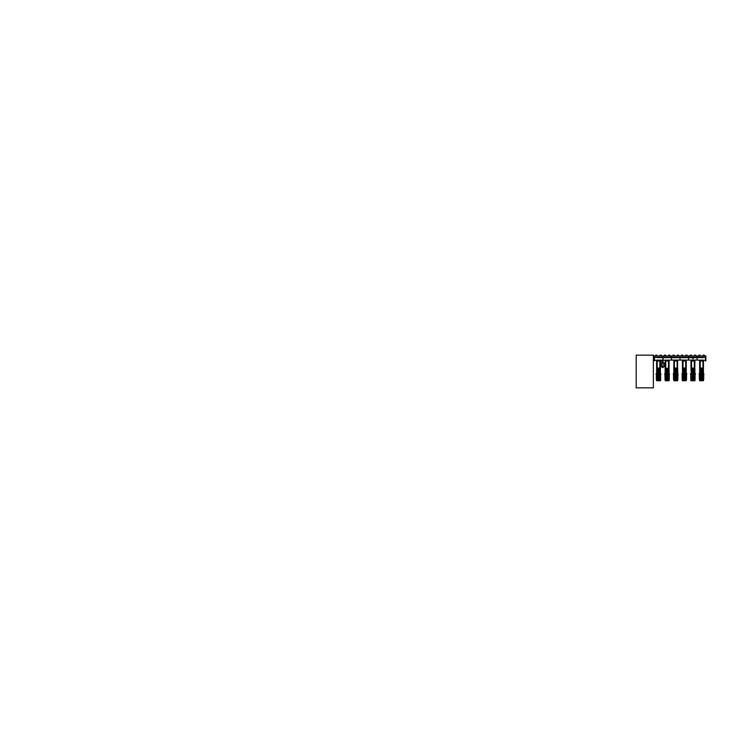 <?xml version="1.0" encoding="UTF-8"?>
<svg xmlns="http://www.w3.org/2000/svg" width="743" height="743" viewBox="0 0 743 743"><rect width="100%" height="100%" fill="white"/><g stroke="black" fill="none" stroke-linecap="round" stroke-linejoin="round"><path stroke-width="1.11" d="M663.062 362.463L663.062 361.293M662.635 361.86L662.134 361.497L662.134 362.222L662.635 361.117M662.134 361.135L661.651 361.163L662.134 362.222M663.174 360.401L662.431 360.401L663.174 360.401M662.635 361.432L662.812 362.408L662.635 360.764L663.025 361.432M662.682 360.643L662.487 361.117M662.83 366.847L661.056 366.522L664.604 366.531L664.604 365.008L661.112 364.962M663.183 367.237L662.496 367.209L663.165 367.209L662.942 367.646M661.056 363.392L661.056 364.962L664.604 364.962L664.604 363.392L661.056 363.392L664.409 363.067L661.251 363.067M705.813 359.389L705.794 356.705L705.469 360.987L705.469 356.714L705.469 360.68M705.794 361.005L705.813 356.714M705.85 360.466L705.85 356.008L697.25 356.008L697.25 357.299L705.469 357.299M705.469 357.337L697.073 357.652L697.073 360.058L705.469 360.364M654.258 360.504L654.258 357.197M654.258 360.68L654.583 356.705M697.138 358.85L697.138 357.652L688.538 357.652L688.538 360.058L697.138 360.058L697.138 358.85M688.603 358.85L688.603 357.652L680.003 357.652L680.003 360.058L688.603 360.058L688.603 358.85M680.068 358.85L680.068 357.652L671.468 357.652L671.468 360.058L680.068 360.058L680.068 358.85M663.062 360.225L671.533 360.058L671.533 357.652L662.932 357.652L662.932 360.058M654.602 360.364L662.997 360.058L662.997 357.652L654.602 357.337M700.677 360.485L702.441 360.485M702.107 360.857L701.048 360.857M693.498 360.485L693.841 360.866L693.498 360.485M693.117 360.875L692.829 360.485M693.442 360.857L693.154 360.485M683.671 360.866L685.055 360.485M684.554 360.485L683.848 360.857M674.858 360.485L675.731 360.485L675.238 360.857M675.907 360.875L674.802 360.857M666.276 360.485L668.124 360.857L666.202 360.857M667.307 360.875L666.638 360.857M658.735 360.485L658.029 360.857M654.602 360.68L654.277 356.705M703.742 373.775L703.974 374.286M701.55 373.775L699.98 373.775L701.55 373.775M701.55 373.943L703.287 373.943L701.55 373.943M699.553 373.683L699.052 373.683L699.553 373.683M703.537 373.683L699.609 373.683M699.98 373.775L699.052 373.683M703.407 374.119L699.683 374.119M699.117 374.286L703.472 374.203M700.51 374.964L700.51 379.394L700.565 374.964L700.565 379.394L699.386 379.394L699.386 374.964L699.73 380.76M703.361 374.203L699.73 374.203M699.702 374.964L703.259 374.621M700.175 374.964L700.231 379.394M703.37 380.76L703.705 374.964L703.705 379.394L701.188 379.394L701.188 374.964L701.234 379.394M700.853 374.964L700.538 379.394M701.188 374.964L700.872 379.394M701.578 379.394L701.522 374.964M699.813 379.394L699.813 374.964L699.544 380.416L703.556 380.416L700.389 380.416L700.389 379.394M702.246 374.964L702.246 379.394L702.191 374.964M701.912 379.394L701.912 374.964L701.856 379.394M702.915 374.964L702.869 379.394M702.581 379.394L702.581 374.964L702.534 379.394M703.287 379.394L703.287 374.964L703.63 379.394M699.544 380.416L700.482 380.76M695.132 373.775L695.374 374.286M692.94 373.775L694.575 373.794L692.94 373.775M692.94 373.943L694.686 373.943L692.94 373.943M690.953 373.683L690.451 373.683L691.296 373.683L691.009 368.519L694.881 368.519L694.881 373.432L691.296 373.432M694.937 373.683L695.439 373.683L694.881 373.432M691.38 373.775L690.451 373.683M694.807 374.119L691.083 374.119M690.516 374.286L694.872 374.203M694.761 380.76L695.104 379.394L691.909 379.394L691.965 374.964L691.965 379.394M694.761 374.203L691.129 374.203M691.101 374.964L694.659 374.621M691.909 374.964L691.622 379.394M692.578 374.964L692.634 379.394M692.244 374.964L692.3 379.394M691.575 374.964L691.584 379.394L690.786 379.394L690.786 374.964L690.897 379.394M692.968 379.394L692.922 374.964M691.027 379.394L691.027 374.964L691.213 379.394M693.646 374.964L693.646 379.394L693.59 374.964M693.303 379.394L693.303 374.964L693.256 379.394M694.315 374.964L694.259 379.394M693.981 374.964L693.925 379.394M694.881 379.394L695.058 374.964M690.934 380.416L694.956 380.416L690.786 380.416L691.092 374.621M686.532 373.775L686.764 374.286M684.34 373.775L685.975 373.794L684.34 373.775M684.34 373.943L686.077 373.943L684.34 373.943M682.353 373.683L681.842 373.683L682.557 373.683L682.408 368.519L686.272 368.519L686.272 373.432L682.408 373.432M686.328 373.683L686.838 373.683L686.272 373.432M682.771 373.775L681.842 373.683M686.198 374.119L682.483 374.119M682.418 374.203L685.975 373.794M686.16 380.76L686.504 374.964L686.504 379.394L683.309 379.394L683.309 374.964L683.356 379.394M686.16 374.203L682.52 374.203M682.501 374.964L686.049 374.621M682.966 374.964L682.966 379.394L683.021 374.964L683.021 379.394L682.176 379.394L682.176 374.964M683.978 374.964L684.034 379.394M683.644 374.964L683.69 379.394M683.309 374.964L682.984 379.394M684.368 379.394L684.312 374.964M682.26 379.394L682.26 374.964L682.399 379.394M682.213 374.964L682.232 379.394M685.037 379.394L685.037 374.964L684.99 379.394M684.702 374.964L684.702 379.394L684.647 374.964M685.705 379.394L685.705 374.964L685.659 379.394M685.371 379.394L685.371 374.964L685.325 379.394M686.281 379.394L686.188 374.621M686.421 379.394L686.421 374.964L686.383 379.394M682.334 380.416L686.346 380.416L682.176 380.416L682.334 379.394M677.922 373.775L678.164 374.286M675.74 373.775L674.17 373.775L675.74 373.775M675.74 373.943L673.994 373.943L675.74 373.943M673.743 373.683L673.242 373.683L673.743 373.683M677.727 373.683L673.799 373.683M674.17 373.775L673.242 373.683M677.597 374.119L673.873 374.119M673.808 374.203L677.662 374.203M674.7 374.964L674.7 379.394L674.755 374.964L674.755 379.394L673.576 379.394L673.576 374.964L673.92 380.76M677.551 374.203L673.743 374.964M673.892 374.964L677.449 374.621M674.365 374.964L674.421 379.394M677.551 380.76L677.895 374.964L677.895 379.394L675.378 379.394L675.378 374.964L675.424 379.394M675.034 374.964L675.09 379.394M675.378 374.964L675.396 379.394L674.718 379.394M675.759 379.394L675.712 374.964M674.003 379.394L674.003 374.964L673.725 380.416L677.746 380.416L674.579 380.416L674.579 379.394M676.436 379.394L676.381 374.964M676.093 374.964L676.093 379.394L676.046 374.964M677.105 374.964L677.049 379.394M676.771 374.964L676.771 379.394L676.715 374.964M677.746 380.416L677.783 374.964L677.467 379.394M677.82 374.964L677.783 379.394L677.82 374.964M673.725 380.416L674.663 380.76M669.322 373.775L669.564 374.286M667.13 373.775L668.7 373.775L667.13 373.775M667.13 373.943L668.867 373.943L667.13 373.943M665.143 373.683L664.632 373.683L665.143 373.683M669.118 373.683L665.199 373.683M665.57 373.775L664.632 373.683M668.988 374.119L665.273 374.119M664.706 374.286L669.053 374.203M668.951 380.76L669.294 379.394L666.1 379.394L666.146 374.964L666.146 379.394M668.951 374.203L665.319 374.203M665.291 374.964L668.839 374.621M666.1 374.964L665.812 379.394M666.768 374.964L666.824 379.394M666.434 374.964L666.49 379.394M665.765 374.964L665.774 379.394L664.966 379.394L664.966 374.964L665.31 380.76M667.158 379.394L667.103 374.964M665.217 379.394L665.217 374.964L665.394 379.394M665.189 379.394L665.282 374.621M667.827 374.964L667.827 379.394L667.781 374.964M667.493 374.964L667.446 379.394M668.505 379.394L668.505 374.964L668.449 379.394M668.161 374.964L668.161 379.394L668.115 374.964M669.071 379.394L669.071 374.964L669.211 379.394M669.276 374.964L669.239 379.394M665.124 380.416L669.137 380.416L665.124 380.416L665.115 374.964M660.722 373.775L660.954 374.286M658.53 373.775L660.165 373.794L658.53 373.775M658.53 373.943L656.784 373.943L658.53 373.943M656.533 373.683L656.032 373.683L656.533 373.683M660.518 373.683L656.589 373.432L656.617 368.519L660.462 368.519L660.462 373.432L660.313 368.091L656.589 368.091L656.608 361.005L660.443 361.005L656.608 361.005M656.961 373.775L656.032 373.683M660.388 374.119L656.663 374.119M656.097 374.286L660.165 373.794M660.573 379.394L660.573 374.964L660.685 379.394L657.49 379.394L657.49 374.964L657.546 379.394M660.341 374.203L656.71 374.203M656.682 374.964L660.239 374.621M657.156 374.964L657.211 379.394M658.168 374.964L658.214 379.394M657.834 374.964L657.88 379.394M657.49 374.964L657.518 379.394L656.366 379.394L656.366 374.964M658.549 379.394L658.502 374.964M656.589 379.394L656.375 374.964M659.227 379.394L659.227 374.964L659.171 379.394M658.892 379.394L658.892 374.964L658.837 379.394M659.895 379.394L659.895 374.964L659.849 379.394M659.561 374.964L659.505 379.394M660.443 379.394L660.443 374.964L660.258 379.394M656.515 380.416L660.685 380.416L656.71 380.76L656.515 379.394M699.609 368.091L699.627 361.005L703.463 361.005L703.482 368.091L699.609 368.091L703.482 368.519L703.463 373.432M694.863 361.005L694.798 368.091L691.009 368.091L691.027 361.005L694.863 361.005L691.027 361.005M685.529 360.058L686.272 360.587L686.272 368.091L682.408 368.091L682.418 361.005L686.263 361.005L682.473 360.987M673.799 368.091L677.672 368.519L677.672 373.432L677.523 368.091L673.799 368.091L673.882 361.005L677.653 361.005L677.523 368.091M668.319 360.058L669.071 360.987L665.217 361.005L669.053 361.005L669.071 368.091L665.199 368.519L669.071 368.519L669.071 373.432M665.199 368.091L665.273 360.987M656.738 368.091L656.589 373.432M660.443 361.005L660.313 368.091M699.952 368.091L700.055 361.005M691.352 368.091L691.454 361.005M682.743 368.091L682.845 361.005M674.142 368.091L674.245 361.005M665.542 368.091L665.644 361.005M656.933 368.091L657.035 361.005M703.407 360.987L699.683 360.987M700.556 360.569L699.767 360.569L700.556 360.587M702.729 360.058L702.767 360.569L703.147 360.058M694.807 360.987L693.934 360.569L694.863 360.569M691.956 360.569L691.027 360.569L691.956 360.587M694.129 360.058L694.157 360.569L694.538 360.058M686.207 360.987L685.325 360.569L686.207 360.587L685.938 360.058M683.346 360.569L682.557 360.569L683.346 360.587M676.919 360.058L677.653 360.569L676.724 360.569L677.672 360.987L673.892 361.005M674.746 360.569L673.957 360.569L674.746 360.587M677.542 360.058L677.588 360.569L677.328 360.058M668.997 360.987L668.124 360.569L668.997 360.587L668.728 360.058M666.146 360.569L665.347 360.569L666.146 360.587M660.388 360.987L659.515 360.569L660.443 360.569M657.536 360.569L656.608 360.569L657.536 360.587M659.71 360.058L659.747 360.569L660.128 360.058M703.008 357.652L703.315 357.299M685.798 357.652L686.105 357.299M700.045 355.841L698.754 355.841L698.754 355.154L700.045 355.154L700.045 355.841M704.345 355.841L703.054 355.841L703.054 355.154L704.345 355.154L704.345 355.841M691.436 355.841L690.145 355.841L690.145 355.154L691.436 355.154L691.436 355.841M695.736 355.841L694.445 355.841L694.445 355.154L695.736 355.154L695.736 355.841M682.836 355.841L681.545 355.841L681.545 355.154L682.836 355.154L682.836 355.841M687.136 355.841L685.845 355.841L685.845 355.154L687.136 355.154L687.136 355.841M674.226 355.841L672.935 355.841L672.935 355.154L674.226 355.154L674.226 355.841M678.535 355.841L677.245 355.841L677.245 355.154L678.535 355.154L678.535 355.841M665.626 355.841L664.335 355.841L664.335 355.154L665.626 355.154L665.626 355.841M669.926 355.841L668.635 355.841L668.635 355.154L669.926 355.154L669.926 355.841M657.026 355.841L655.735 355.841L655.735 355.154L657.026 355.154L657.026 355.841M661.326 355.841L660.035 355.841L660.035 355.154L661.326 355.154L661.326 355.841M662.004 362.519L663.601 362.668M692.615 358.59L693.265 358.59M636.157 387.846L636.157 355.154L653.366 355.154L653.366 387.846L636.157 387.846M662.477 367.237L662.719 367.646M661.056 366.522L661.056 365.008M700.825 357.652L702.274 357.652M692.736 360.485L692.448 360.857M693.702 357.652L692.225 357.652M685.065 357.652L683.588 357.652M675.015 357.652L676.455 357.652M667.883 357.652L666.406 357.652M659.245 357.652L657.769 357.652M701.782 380.76L700.974 380.76M692.374 380.76L693.005 380.76M684.582 380.778L683.774 380.76M676.297 380.778L675.164 380.76M666.564 380.76L667.186 380.76M657.954 380.76L658.586 380.76M703.974 374.11L703.138 373.683M699.507 379.394L699.507 374.964L699.442 379.394M703.658 374.964L703.658 379.394L703.667 374.964M695.374 374.11L694.538 373.683M691.009 379.394L690.925 374.964M694.677 379.394L694.677 374.964L694.854 379.394M685.845 373.683L686.671 374.351M686.773 374.11L685.928 373.683M681.963 374.296L682.436 374.175M682.427 379.394L682.427 374.964L682.603 379.394M686.077 379.394L686.077 374.964L686.253 379.394M678.164 374.11L677.328 373.683M673.362 374.296L673.836 374.175M673.687 374.964L673.65 379.394L673.687 374.964M673.622 374.964L673.613 379.394L673.622 374.964M677.848 374.964L677.848 379.394L677.857 374.964M669.564 374.11L668.728 373.683M665.087 379.394L665.087 374.964L665.022 379.394M668.867 379.394L668.867 374.964L669.044 379.394M660.035 373.683L660.861 374.351M660.954 374.11L660.118 373.683M656.617 379.394L656.617 374.964L656.793 379.394M660.471 379.394L660.378 374.621M701.076 368.519L701.076 373.432L701.076 368.519M702.024 373.432L702.024 368.519L702.024 373.432M692.467 368.519L692.467 373.432L692.467 368.519M693.414 373.432L693.414 368.519L693.414 373.432M683.866 368.519L683.866 373.432L683.866 368.519M684.814 373.432L684.814 368.519L684.814 373.432M675.266 368.519L675.266 373.432L675.266 368.519M676.204 373.432L676.204 368.519L676.204 373.432M666.657 368.519L666.657 373.432L666.657 368.519M667.604 373.432L667.604 368.519L667.604 373.432M658.057 368.519L658.057 373.432L658.057 368.519M659.004 373.432L659.004 368.519L659.004 373.432M701.225 368.519L701.225 373.432M701.875 368.519L701.875 373.432M692.615 368.519L692.615 373.432M693.265 368.519L693.265 373.432M684.015 368.519L684.015 373.432M684.665 368.519L684.665 373.432M675.415 368.519L675.415 373.432M676.056 368.519L676.056 373.432M666.805 368.519L666.805 373.432M667.455 368.519L667.455 373.432M658.205 368.519L658.205 373.432M658.855 368.519L658.855 373.432M702.934 361.005L702.934 368.091M703.138 361.005L703.138 368.091M694.333 361.005L694.333 368.091M694.538 361.005L694.538 368.091M685.724 361.005L685.724 368.091M685.938 361.005L685.938 368.091M677.124 361.005L677.124 368.091M677.328 361.005L677.328 368.091M668.514 361.005L668.514 368.091M668.728 361.005L668.728 368.091M659.914 361.005L659.914 368.091M660.118 361.005L660.118 368.091M700.333 360.569L700.361 360.058M691.724 360.569L691.761 360.058M683.123 360.569L683.151 360.058M674.514 360.569L674.551 360.058M665.914 360.569L665.942 360.058M657.314 360.569L657.341 360.058M699.785 357.299L699.172 357.392M691.176 357.299L690.572 357.392M682.576 357.299L681.963 357.392M673.975 357.299L673.362 357.392M665.366 357.299L664.753 357.392M656.766 357.299L656.153 357.392M688.64 357.299L697.25 357.299L697.25 356.008L688.64 356.008L688.64 357.299L688.64 356.008L680.04 356.008L680.04 357.299L688.64 357.299M671.431 357.299L680.04 357.299L680.04 356.008L671.431 356.008L671.431 357.299L671.431 356.008L662.83 356.008L662.83 357.299L671.431 357.299M654.602 357.299L662.83 357.299L662.83 356.008L654.221 356.008L654.221 357.234M702.534 360.857L700.556 360.857M685.325 360.857L683.346 360.857M703.222 373.738L703.714 373.738M699.386 373.738L699.869 373.738M700.435 379.394L700.473 374.621M702.664 379.394L702.627 374.621M699.637 379.394L699.637 374.964L699.609 379.394M703.565 379.394L703.556 380.416M703.463 379.394L703.463 374.964L703.491 379.394M702.711 379.394L702.618 380.76M694.621 373.738L695.104 373.738M690.776 373.738L691.269 373.738M691.826 379.394L691.863 374.621M694.055 379.394L694.027 374.621M690.86 379.394L690.86 374.964L690.832 379.394M694.965 379.394L694.965 374.964L694.993 379.394M694.101 379.394L694.018 380.76M691.789 379.394L691.872 380.76M694.956 380.416L694.956 379.394M686.021 373.738L686.504 373.738M682.176 373.738L682.659 373.738M683.226 379.394L683.263 374.621M685.455 379.394L685.418 374.621M682.325 379.394L682.325 374.964L682.297 379.394M686.346 380.416L686.356 374.964M685.501 379.394L685.408 380.76M683.179 379.394L683.272 380.76M677.412 373.738L677.904 373.738M673.567 373.738L674.059 373.738M674.625 379.394L674.653 374.621M676.808 380.76L676.817 374.621M673.827 379.394L673.827 374.964L673.799 379.394M668.811 373.738L669.294 373.738M664.966 373.738L665.449 373.738M666.016 379.394L666.053 374.621M668.245 379.394L668.208 374.621M669.155 379.394L669.155 374.964L669.174 379.394M668.291 379.394L668.198 380.76M665.969 379.394L666.062 380.76M669.137 380.416L669.137 379.394M660.202 373.738L660.694 373.738M656.366 373.738L656.849 373.738M657.416 379.394L657.453 374.621M659.645 379.394L659.608 374.621M656.506 379.394L656.506 374.964L656.487 379.394M656.44 379.394L656.44 374.964L656.422 379.394M660.536 380.416L660.546 374.964M660.648 379.394L660.648 374.964L660.351 380.76M660.611 379.394L660.611 374.964L660.638 379.394M659.682 379.394L659.598 380.76M657.369 379.394L657.453 380.76M700.036 368.519L700.036 373.432M699.757 373.683L699.757 368.091M703.064 373.432L703.064 368.519M703.333 368.091L703.333 373.683M691.427 368.519L691.427 373.432M691.157 373.683L691.157 368.091M694.454 373.432L694.454 368.519M694.733 368.091L694.733 373.683M682.826 368.519L682.826 373.432M682.557 373.683L682.557 368.091M685.854 373.432L685.854 368.519M686.123 368.091L686.123 373.683M674.217 368.519L674.217 373.432M673.947 373.683L673.947 368.091M677.254 373.432L677.254 368.519M665.617 368.519L665.617 373.432M665.347 373.683L665.347 368.091M668.644 373.432L668.644 368.519M668.914 368.091L668.914 373.683M657.016 368.519L657.016 373.432M660.044 373.432L660.044 368.519M703.398 360.569L703.361 360.058M694.789 360.569L694.751 360.058M686.188 360.569L686.151 360.058M668.979 360.569L668.941 360.058M660.369 360.569L660.341 360.058M664.604 366.531L663.007 367.209M661.251 366.847L662.654 367.209M701.132 360.058L700.76 360.485M701.968 360.058L702.33 360.485M692.532 360.058L692.16 360.485M693.358 360.058L693.73 360.485M683.922 360.058L683.56 360.485M684.758 360.058L685.12 360.485M675.322 360.058L674.95 360.485M676.149 360.058L676.52 360.485M666.712 360.058L666.35 360.485M667.548 360.058L667.911 360.485M658.112 360.058L657.741 360.485M658.939 360.058L659.31 360.485M690.786 379.394L690.786 374.964L691.12 380.76M695.104 379.394L695.104 374.964M682.52 380.76L682.176 379.394M669.294 379.394L669.294 374.964M656.71 380.76L656.366 379.394M699.637 368.519L699.637 373.432M673.817 368.519L673.817 373.432M665.217 368.519L665.217 373.432M700.157 368.091L700.157 361.005M691.557 368.091L691.557 361.005M682.956 368.091L682.956 361.005M674.347 368.091L674.347 361.005M665.747 368.091L665.747 361.005M657.137 368.091L657.137 361.005M699.702 360.569L699.739 360.058M691.092 360.569L691.139 360.058M682.492 360.569L682.529 360.058M673.882 360.569L673.929 360.058M665.282 360.569L665.319 360.058M656.682 360.569L656.719 360.058"/></g></svg>
